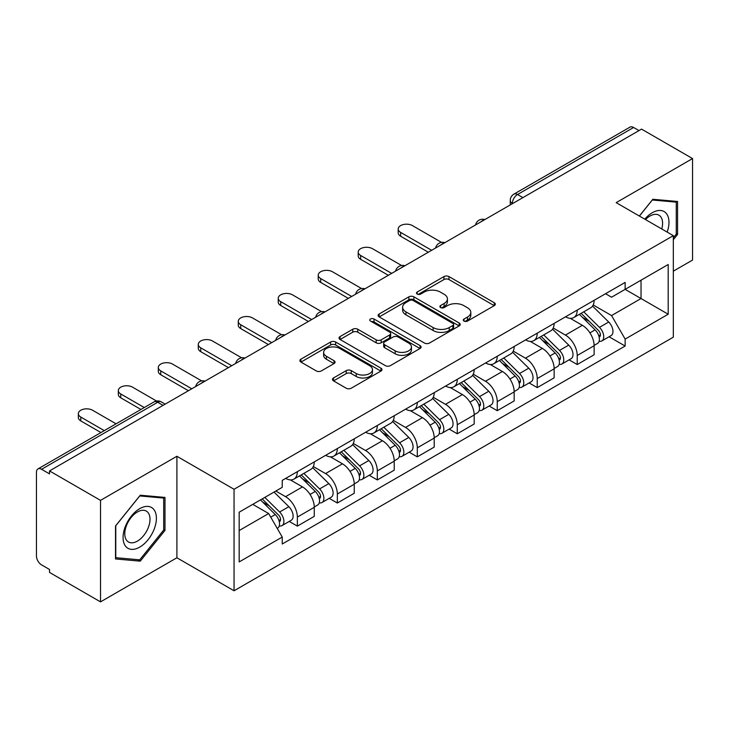 <?xml version="1.0" encoding="UTF-8"?>
<svg xmlns="http://www.w3.org/2000/svg" width="729" height="729" viewBox="0 0 729 729"><rect width="100%" height="100%" fill="white"/><g stroke="black" fill="none" stroke-linecap="round" stroke-linejoin="round"><path stroke-width="1.09" d="M464.008 321.07A2.488 1.44 0 0 0 467.535 321.07L494.262 305.642A3.554 2.05 0 0 0 495.301 304.184A3.554 2.05 0 0 0 494.262 302.735L448.982 276.592A3.554 2.05 0 0 0 443.952 276.592L417.225 292.019A2.488 1.44 0 0 0 416.496 293.04A2.488 1.44 0 0 0 417.225 294.06A2.488 1.44 0 0 0 420.742 294.06L424.205 292.056A11.382 6.57 0 0 1 440.298 292.056L444.079 294.243A11.382 6.57 0 0 1 447.415 298.89A11.382 6.57 0 0 1 444.079 303.537L440.617 305.533A2.488 1.44 0 0 0 439.888 306.544A2.488 1.44 0 0 0 440.617 307.565A2.488 1.44 0 0 0 444.134 307.565L447.597 305.569A11.382 6.57 0 0 1 463.699 305.569L467.471 307.747A11.382 6.57 0 0 1 470.806 312.395A11.382 6.57 0 0 1 467.471 317.042L464.008 319.038A2.488 1.44 0 0 0 463.279 320.058A2.488 1.44 0 0 0 464.008 321.07L464.008 319.038M333.508 377.968A3.554 2.05 0 0 0 332.47 379.417A3.554 2.05 0 0 0 333.508 380.875L346.22 388.211A3.554 2.05 0 0 0 351.25 388.211L380.93 371.07A3.554 2.05 0 0 0 381.978 369.621A3.554 2.05 0 0 0 380.93 368.163L335.65 342.019A3.554 2.05 0 0 0 330.62 342.019L300.931 359.16A3.554 2.05 0 0 0 299.892 360.609A3.554 2.05 0 0 0 300.931 362.067L316.277 370.924A3.554 2.05 0 0 0 321.316 370.924L334.019 363.589A3.554 2.05 0 0 0 335.058 362.14A3.554 2.05 0 0 0 334.019 360.682L326.41 356.29A9.513 5.495 0 0 1 323.621 352.408A9.513 5.495 0 0 1 329.49 347.332A9.513 5.495 0 0 1 339.869 348.526L369.676 365.73A9.513 5.495 0 0 1 372.464 369.621A9.513 5.495 0 0 1 366.587 374.697A9.513 5.495 0 0 1 356.217 373.503L351.25 370.633A3.554 2.05 0 0 0 346.22 370.633L333.508 377.968L333.508 380.875M234.045 489.268L176.901 456.272L100.52 500.367L49.517 470.916L641.547 129.115L692.55 158.558L616.178 202.653L673.332 235.649L234.045 489.268L234.045 590.772L673.332 337.163L673.332 235.649M424.451 343.04A3.554 2.05 0 0 0 429.481 343.04L459.17 325.899A3.554 2.05 0 0 0 460.209 324.451A3.554 2.05 0 0 0 459.17 322.993L413.89 296.849A3.554 2.05 0 0 0 408.86 296.849L379.171 313.989A3.554 2.05 0 0 0 378.132 315.447A3.554 2.05 0 0 0 379.171 316.896L424.451 343.04M371.489 321.607A2.488 1.44 0 0 1 374.013 321.963L374.013 319.001L420.05 345.582A3.554 2.05 0 0 1 421.098 347.031A3.554 2.05 0 0 1 420.05 348.489L390.37 365.621A3.554 2.05 0 0 1 385.331 365.621L340.051 339.477L340.051 336.579A3.554 2.05 0 0 0 339.012 338.028A3.554 2.05 0 0 0 340.051 339.477M340.051 336.579L352.754 329.244A3.554 2.05 0 0 1 357.793 329.244L376.155 339.842A3.554 2.05 0 0 0 381.185 339.842L389.614 334.976A3.554 2.05 0 0 0 390.653 333.527A3.554 2.05 0 0 0 389.614 332.078L370.496 321.033A2.488 1.44 0 0 1 369.767 320.022A2.488 1.44 0 0 1 371.298 318.691A2.488 1.44 0 0 1 374.013 319.001M100.52 500.367L100.52 601.872L49.517 572.429L49.517 569.467L41.58 564.884M673.332 271.161L692.55 260.071L692.55 158.558M100.52 601.872L176.901 557.776L234.045 590.772M163.059 405.37L157.674 402.262L41.571 469.294A7.244 4.183 -120 0 0 37.954 468.929A7.244 4.183 -120 0 0 36.45 472.255L36.45 555.999A7.244 4.183 -120 0 0 41.571 564.884M49.517 470.916L49.517 473.877L41.58 469.294M522.884 197.623L517.508 194.515A7.244 4.183 60 0 0 513.881 194.16L629.984 127.128A7.244 4.183 60 0 1 633.601 127.484L517.508 194.515A7.244 4.183 120 0 0 512.378 203.391L512.378 203.692M638.987 130.591L633.601 127.484M577.222 310.08A16.676 9.623 60 0 1 573.769 317.562L590.681 307.802A16.676 9.623 -120 0 0 594.135 300.312M553.211 328.032L565.431 335.085A16.676 9.623 60 0 1 577.222 355.506L594.135 345.737A16.676 9.623 -120 0 0 582.343 325.316L570.242 318.327M594.135 345.737L594.135 354.768L577.222 364.536L569.112 359.853M573.769 317.562A16.676 9.623 60 0 1 565.558 316.814M577.222 355.506L577.222 364.536M537.237 333.162A16.676 9.623 60 0 1 533.783 340.643L550.705 330.884A16.676 9.623 -120 0 0 554.149 323.394M529.126 382.935L537.237 387.618L554.149 377.85L554.149 368.819A16.676 9.623 -120 0 0 542.367 348.407L530.256 341.409M533.783 340.643A16.676 9.623 60 0 1 525.582 339.896M513.234 351.114L525.445 358.167A16.676 9.623 60 0 1 537.237 378.588L537.237 387.618M497.26 356.244A16.676 9.623 60 0 1 493.806 363.725L510.719 353.966A16.676 9.623 -120 0 0 514.173 346.475M489.15 406.017L497.26 410.7L514.173 400.932L514.173 391.901A16.676 9.623 -120 0 0 502.381 371.489L490.28 364.5M493.806 363.725A16.676 9.623 60 0 1 485.596 362.978M473.249 374.196L485.468 381.249A16.676 9.623 60 0 1 497.26 401.67L497.26 410.7M457.274 379.326A16.676 9.623 60 0 1 453.821 386.817L470.743 377.048A16.676 9.623 -120 0 0 474.187 369.567M449.164 429.099L457.274 433.782L474.187 424.014L474.187 414.992A16.676 9.623 -120 0 0 462.405 394.571L450.294 387.582M453.821 386.817A16.676 9.623 60 0 1 445.619 386.06M433.272 397.278L445.483 404.331A16.676 9.623 60 0 1 457.274 424.752L457.274 433.782M417.298 402.408A16.676 9.623 60 0 1 413.844 409.898L430.757 400.13A16.676 9.623 -120 0 0 434.211 392.649M409.188 452.18L417.298 456.864L434.211 447.096L434.211 438.074A16.676 9.623 -120 0 0 422.419 417.653L410.318 410.664M413.844 409.898A16.676 9.623 60 0 1 405.634 409.142M393.286 420.369L405.506 427.422A16.676 9.623 60 0 1 417.298 447.834L417.298 456.864M377.312 425.49A16.676 9.623 60 0 1 373.859 432.98L390.78 423.212A16.676 9.623 -120 0 0 394.225 415.73M369.202 475.262L377.312 479.946L394.225 470.178L394.225 461.156A16.676 9.623 -120 0 0 382.443 440.735L370.332 433.746M373.859 432.98A16.676 9.623 60 0 1 365.657 432.224M353.31 443.451L365.521 450.504A16.676 9.623 60 0 1 377.312 470.916L377.312 479.946M337.336 448.581A16.676 9.623 60 0 1 333.882 456.062L350.795 446.294A16.676 9.623 -120 0 0 354.248 438.812M329.226 498.344L337.336 503.028L354.248 493.26L354.248 484.238A16.676 9.623 -120 0 0 342.457 463.817L330.355 456.828M333.882 456.062A16.676 9.623 60 0 1 325.672 455.306M313.324 466.533L325.544 473.586A16.676 9.623 60 0 1 337.336 494.007L337.336 503.028M297.35 471.663A16.676 9.623 60 0 1 293.896 479.144L310.818 469.376A16.676 9.623 -120 0 0 314.263 461.894M314.272 507.32A16.676 9.623 -120 0 0 302.48 486.899L290.37 479.91M314.263 516.351L314.263 507.32L297.35 517.089L297.35 526.11L314.272 516.351M293.896 479.144A16.676 9.623 60 0 1 285.695 478.388M289.24 521.426L297.35 526.11M275.826 491.045L285.568 496.668A16.676 9.623 60 0 1 297.35 517.089M605.544 293.732L611.558 297.204L668.201 264.509L641.037 280.191L641.037 298.535L611.558 315.557L593.196 304.95M239.176 530.548L268.646 513.535L282.232 537.063L239.176 561.922L239.176 512.205L282.232 487.346L282.232 480.393L625.145 282.405L625.145 289.367L668.201 314.226L625.145 339.085L611.558 315.557M668.201 264.509L668.201 314.226M282.232 537.063L282.232 544.016L625.145 346.038L625.145 339.085M673.332 239.723L677.56 234.456L677.56 201.486L652.829 199.272L639.351 216.039M176.901 456.272L176.901 557.776M115.519 558.952L140.25 561.157L164.982 530.393L164.982 497.415L140.25 495.21L115.519 525.974L115.519 558.952M268.646 513.535L252.753 504.359M609.089 336.771L625.145 346.038M676.275 233.717L677.56 234.456M137.635 559.653L140.25 561.157M163.697 529.655L164.982 530.393M465.011 321.425L467.471 320.004A11.382 6.57 0 0 0 470.806 315.356L470.806 312.395M447.415 298.89L447.415 301.842A11.382 6.57 0 0 1 444.079 306.49L441.61 307.911M494.216 305.67L448.982 279.553A3.554 2.05 0 0 0 443.952 279.553L418.218 294.407M459.124 325.927L413.89 299.81A3.554 2.05 0 0 0 408.86 299.81L379.217 316.924M452.882 325.462A2.488 1.44 0 0 0 453.611 324.451A2.488 1.44 0 0 0 452.882 323.43L413.133 300.485A2.488 1.44 0 0 0 409.607 300.485L405.962 302.59A11.382 6.57 0 0 0 402.627 307.237A11.382 6.57 0 0 0 405.962 311.884L433.135 327.567A11.382 6.57 0 0 0 449.237 327.567L452.882 325.462L452.882 328.424A2.488 1.44 0 0 0 453.611 327.412L453.611 324.451M402.627 307.237L402.627 310.199A11.382 6.57 0 0 0 405.962 314.846L405.962 311.884M452.882 328.424L449.237 330.529A11.382 6.57 0 0 1 433.135 330.529L405.962 314.846M340.097 339.504L352.754 332.196L352.754 329.244M390.653 333.527L390.653 336.488A3.554 2.05 0 0 1 389.614 337.937L381.185 342.803A3.554 2.05 0 0 1 376.155 342.803L357.793 332.196A3.554 2.05 0 0 0 352.754 332.196M374.013 321.963L420.004 348.517M395.209 350.849A9.513 5.495 0 0 0 405.579 352.034A9.513 5.495 0 0 0 411.457 346.958A9.513 5.495 0 0 0 408.668 343.077L398.162 337.008A3.554 2.05 0 0 0 393.131 337.008L384.702 341.874A3.554 2.05 0 0 0 383.664 343.332A3.554 2.05 0 0 0 384.702 344.781L395.209 350.849L395.209 353.802A9.513 5.495 0 0 0 405.579 354.996A9.513 5.495 0 0 0 411.457 349.92L411.457 346.958M383.664 343.332L383.664 346.293A3.554 2.05 0 0 0 384.702 347.742L384.702 344.781M395.209 353.802L384.702 347.742M372.464 369.621L372.464 372.574A9.513 5.495 0 0 1 366.587 377.649A9.513 5.495 0 0 1 356.217 376.465L351.25 373.594A3.554 2.05 0 0 0 346.22 373.594L333.563 380.902M323.621 352.408L323.621 355.369A9.513 5.495 0 0 0 326.41 359.251L326.41 356.29M333.973 363.616L326.41 359.251M380.884 371.097L335.65 344.981A3.554 2.05 0 0 0 330.62 344.981L300.986 362.094M579.373 314.327L595.119 329.863A9.058 5.231 60 0 1 597.516 343.45L594.135 345.4M582.517 317.425L589.187 321.279M441.537 242.402L412.423 225.589A8.338 4.811 -0 0 0 403.337 224.55A8.338 4.811 -0 0 0 398.198 228.997A8.338 4.811 -0 0 0 400.64 232.396L431.65 250.302M581.122 313.315L598.363 330.337A4.347 2.515 60 0 1 599.511 336.853A4.347 2.515 60 0 1 599.12 337.017M583.729 311.812L599.475 327.348A9.058 5.231 60 0 1 601.872 340.935A9.058 5.231 60 0 1 599.129 341.227M592.54 306.08L608.706 322.027A9.058 5.231 60 0 1 611.093 335.613L601.872 340.935M428.315 252.225L400.64 236.242A8.338 4.811 180 0 1 398.198 232.843L398.198 228.997M539.387 337.409L555.143 352.945A9.058 5.231 60 0 1 557.53 366.532L554.149 368.482M542.531 340.507L549.21 344.361M401.561 265.484L372.446 248.671A8.338 4.811 -0 0 0 363.361 247.632A8.338 4.811 -0 0 0 358.212 252.079A8.338 4.811 -0 0 0 360.655 255.478L391.664 273.384M541.137 336.406L558.387 353.419A4.347 2.515 60 0 1 559.535 359.935A4.347 2.515 60 0 1 559.134 360.099M543.743 334.893L559.498 350.43A9.058 5.231 60 0 1 561.886 364.017A9.058 5.231 60 0 1 559.152 364.309M552.564 329.162L568.72 345.109A9.058 5.231 60 0 1 571.117 358.695L561.886 364.017M388.338 275.307L360.655 259.324A8.338 4.811 180 0 1 358.212 255.925L358.212 252.079M499.411 360.49L515.157 376.036A9.058 5.231 60 0 1 517.554 389.614L514.173 391.573M502.554 363.589L509.225 367.443M361.575 288.566L332.46 271.753A8.338 4.811 -0 0 0 323.375 270.714A8.338 4.811 -0 0 0 318.236 275.161A8.338 4.811 -0 0 0 320.678 278.56L351.688 296.466M501.16 359.488L518.401 376.501A4.347 2.515 60 0 1 519.549 383.026A4.347 2.515 60 0 1 519.157 383.181M503.766 357.975L519.513 373.512A9.058 5.231 60 0 1 521.909 387.099A9.058 5.231 60 0 1 519.166 387.391M512.578 352.244L528.744 368.191A9.058 5.231 60 0 1 531.131 381.777L521.909 387.099M348.353 298.389L320.678 282.415A8.338 4.811 180 0 1 318.236 279.007L318.236 275.161M667.163 232.095A23.556 13.605 120 0 0 666.743 214.007A23.556 13.605 120 0 0 644.764 219.165M661.768 228.979A17.833 10.297 120 0 0 660.902 217.014A17.833 10.297 120 0 0 658.898 215.155A17.833 10.297 120 0 0 645.493 219.584M639.406 216.066L652.309 200.001L676.275 202.143L676.275 234.091L673.332 237.763M674.689 201.222L676.275 202.143M154.165 509.936A23.556 13.605 120 0 0 131.402 516.041A23.556 13.605 120 0 0 125.306 545.839A23.556 13.605 120 0 0 148.06 539.733A23.556 13.605 120 0 0 154.165 509.936M148.324 512.952A17.833 10.297 120 0 0 146.319 511.093A17.833 10.297 120 0 0 129.716 519.422A17.833 10.297 120 0 0 126.472 540.125A17.833 10.297 120 0 0 128.477 541.984A17.833 10.297 120 0 0 145.08 533.664A17.833 10.297 120 0 0 148.324 512.952M139.731 559.836L115.774 557.694L115.774 525.746L139.731 495.939L163.697 498.08L163.697 530.029L139.731 559.836M162.111 497.16L163.697 498.08M459.425 383.572L475.18 399.118A9.058 5.231 60 0 1 477.568 412.696L474.187 414.655M462.569 386.68L469.248 390.534M321.598 311.647L292.484 294.835A8.338 4.811 -0 0 0 283.399 293.796A8.338 4.811 -0 0 0 278.25 298.243A8.338 4.811 -0 0 0 280.692 301.642L311.702 319.548M461.175 382.57L478.424 399.583A4.347 2.515 60 0 1 479.573 406.108A4.347 2.515 60 0 1 479.172 406.263M463.781 381.057L479.536 396.603A9.058 5.231 60 0 1 481.924 410.181A9.058 5.231 60 0 1 479.19 410.473M472.602 375.326L488.758 391.273A9.058 5.231 60 0 1 491.155 404.859L481.924 410.181M308.376 321.471L280.692 305.497A8.338 4.811 180 0 1 278.25 302.088L278.25 298.243M419.448 406.664L435.195 422.2A9.058 5.231 60 0 1 437.591 435.787L434.211 437.737M422.592 409.762L429.263 413.616M281.613 334.729L252.498 317.926A8.338 4.811 -0 0 0 243.413 316.878A8.338 4.811 -0 0 0 238.274 321.325A8.338 4.811 -0 0 0 240.716 324.733L271.726 342.63M421.198 405.652L438.439 422.665A4.347 2.515 60 0 1 439.587 429.19A4.347 2.515 60 0 1 439.195 429.345M423.804 404.148L439.551 419.685A9.058 5.231 60 0 1 441.947 433.272A9.058 5.231 60 0 1 439.204 433.555M432.616 398.408L448.782 414.354A9.058 5.231 60 0 1 451.169 427.941L441.947 433.272M268.39 344.553L240.716 328.579A8.338 4.811 180 0 1 238.274 325.17L238.274 321.325M379.463 429.746L395.218 445.282A9.058 5.231 60 0 1 397.606 458.869L394.225 460.819M382.607 432.844L389.286 436.698M241.636 357.811L212.522 341.008A8.338 4.811 -0 0 0 203.437 339.96A8.338 4.811 -0 0 0 198.288 344.407A8.338 4.811 -0 0 0 200.73 347.815L231.74 365.712M381.212 428.734L398.462 445.747A4.347 2.515 60 0 1 399.61 452.272A4.347 2.515 60 0 1 399.21 452.427M383.818 427.23L399.574 442.767A9.058 5.231 60 0 1 401.961 456.354A9.058 5.231 60 0 1 399.228 456.646M392.639 421.49L408.796 437.436A9.058 5.231 60 0 1 411.192 451.023L401.961 456.354M228.414 367.635L200.73 351.66A8.338 4.811 180 0 1 198.288 348.252L198.288 344.407M339.486 452.827L355.233 468.364A9.058 5.231 60 0 1 357.629 481.951L354.248 483.901M342.63 455.926L349.3 459.78M201.651 380.893L172.536 364.09A8.338 4.811 -0 0 0 163.451 363.042A8.338 4.811 -0 0 0 158.311 367.489A8.338 4.811 -0 0 0 160.754 370.897L191.763 388.794M341.236 451.816L358.477 468.829A4.347 2.515 60 0 1 359.625 475.354A4.347 2.515 60 0 1 359.233 475.508M343.842 450.312L359.588 465.849A9.058 5.231 60 0 1 361.985 479.436A9.058 5.231 60 0 1 359.242 479.728M352.654 444.572L368.819 460.518A9.058 5.231 60 0 1 371.207 474.105L361.985 479.436M188.428 390.726L160.754 374.742A8.338 4.811 180 0 1 158.311 371.334L158.311 367.489M299.501 475.909L315.256 491.446A9.058 5.231 60 0 1 317.644 505.033L314.263 506.983M302.644 479.008L309.324 482.862M156.544 401.023L132.56 387.172A8.338 4.811 -0 0 0 123.474 386.124A8.338 4.811 -0 0 0 118.326 390.571A8.338 4.811 -0 0 0 120.768 393.979L144.278 407.547M301.25 474.898L318.5 491.911A4.347 2.515 60 0 1 319.648 498.436A4.347 2.515 60 0 1 319.247 498.59M303.856 473.394L319.612 488.931A9.058 5.231 60 0 1 321.999 502.518A9.058 5.231 60 0 1 319.266 502.81M312.677 467.663L328.834 483.6A9.058 5.231 60 0 1 331.23 497.187L321.999 502.518M140.943 409.47L120.768 397.824A8.338 4.811 180 0 1 118.326 394.425L118.326 390.571M260.463 499.912L275.27 514.528A9.058 5.231 60 0 1 277.667 528.115L277.211 528.37M262.668 502.09L269.338 505.944M116.084 423.822L92.574 410.254A8.338 4.811 -0 0 0 83.489 409.206A8.338 4.811 -0 0 0 78.349 413.653A8.338 4.811 -0 0 0 80.791 417.061L104.293 430.629M262.203 498.909L278.514 515.002A4.347 2.515 60 0 1 279.663 521.517A4.347 2.515 60 0 1 279.271 521.672M264.818 497.397L279.626 512.013A9.058 5.231 60 0 1 282.023 525.6A9.058 5.231 60 0 1 279.28 525.891M274.04 492.075L288.857 506.691A9.058 5.231 60 0 1 291.245 520.269L282.023 525.6M100.957 432.552L80.791 420.906A8.338 4.811 180 0 1 78.349 417.507L78.349 413.653M512.633 203.546L512.378 203.391A7.244 4.183 0 0 1 510.254 200.439L510.254 204.913M337.336 494.007L354.248 484.238M377.312 470.916L394.225 461.156M417.298 447.834L434.211 438.074M457.274 424.752L474.187 414.992M497.26 401.67L514.173 391.901M537.237 378.588L554.149 368.819M285.568 496.668L302.48 486.899M325.544 473.586L342.457 463.817M365.521 450.504L382.443 440.735M405.506 427.422L422.419 417.653M445.483 404.331L462.405 394.571M485.468 381.249L502.381 371.489M525.445 358.167L542.367 348.407M565.431 335.085L582.343 325.316M484.247 219.93A7.244 4.183 120 0 0 481.049 221.78M444.271 243.012A7.244 4.183 120 0 0 441.063 244.862M404.285 266.094A7.244 4.183 120 0 0 401.087 267.944M364.309 289.176A7.244 4.183 120 0 0 361.101 291.026M324.323 312.258A7.244 4.183 120 0 0 321.124 314.108M284.346 335.349A7.244 4.183 120 0 0 281.139 337.19M244.361 358.431A7.244 4.183 120 0 0 241.162 360.272M204.384 381.513A7.244 4.183 120 0 0 201.177 383.363M165.182 404.148L161.3 401.907A7.244 4.183 120 0 0 157.674 402.262A7.244 4.183 60 0 0 154.047 401.907L37.954 468.929M467.471 320.004L467.471 317.042M440.617 307.565L440.617 305.533M444.079 306.49L444.079 303.537M417.225 294.06L417.225 292.019M443.952 279.553L443.952 276.592M448.982 279.553L448.982 276.592M494.262 305.642L494.262 302.735M379.171 316.896L379.171 313.989M408.86 299.81L408.86 296.849M413.89 299.81L413.89 296.849M459.17 325.899L459.17 322.993M433.135 330.529L433.135 327.567M449.237 330.529L449.237 327.567M357.793 332.196L357.793 329.244M376.155 342.803L376.155 339.842M381.185 342.803L381.185 339.842M389.614 337.937L389.614 334.976M420.05 348.489L420.05 345.582M346.22 373.594L346.22 370.633M351.25 373.594L351.25 370.633M356.217 376.465L356.217 373.503M334.019 363.589L334.019 360.682M300.931 362.067L300.931 359.16M330.62 344.981L330.62 342.019M335.65 344.981L335.65 342.019M380.93 371.07L380.93 368.163M595.119 329.863L589.916 332.871M600.414 334.866L598.782 335.805M608.706 322.027L599.475 327.348M400.64 236.242L400.64 232.396M555.143 352.945L549.939 355.952M560.437 357.948L558.797 358.887M568.72 345.109L559.498 350.43M360.655 259.324L360.655 255.478M515.157 376.036L509.954 379.034M520.451 381.03L518.82 381.969M528.744 368.191L519.513 373.512M320.678 282.415L320.678 278.56M475.18 399.118L469.977 402.116M480.475 404.112L478.835 405.06M488.758 391.273L479.536 396.603M280.692 305.497L280.692 301.642M435.195 422.2L429.992 425.198M440.489 427.194L438.858 428.142M448.782 414.354L439.551 419.685M240.716 328.579L240.716 324.733M395.218 445.282L390.015 448.289M400.513 450.276L398.872 451.224M408.796 437.436L399.574 442.767M200.73 351.66L200.73 347.815M355.233 468.364L350.029 471.371M360.527 473.358L358.896 474.306M368.819 460.518L359.588 465.849M160.754 374.742L160.754 370.897M315.256 491.446L310.053 494.453M320.55 496.449L318.91 497.388M328.834 483.6L319.612 488.931M120.768 397.824L120.768 393.979M275.27 514.528L270.732 517.153M280.565 519.531L278.934 520.47M288.857 506.691L279.626 512.013M80.791 420.906L80.791 417.061M484.867 219.575A7.244 7.244 0 0 0 475.563 224.942M444.881 242.657A7.244 7.244 0 0 0 435.587 248.024M404.905 265.739A7.244 7.244 0 0 0 395.601 271.115M364.919 288.821A7.244 7.244 0 0 0 355.624 294.197M324.943 311.903A7.244 7.244 0 0 0 315.639 317.279M284.957 334.994A7.244 7.244 0 0 0 275.662 340.361M244.98 358.076A7.244 7.244 0 0 0 235.677 363.443M204.995 381.158A7.244 7.244 0 0 0 195.7 386.525M161.3 401.907A7.244 7.244 0 0 0 154.047 401.907M513.881 194.16A7.244 7.244 0 0 0 510.254 200.439"/></g></svg>

